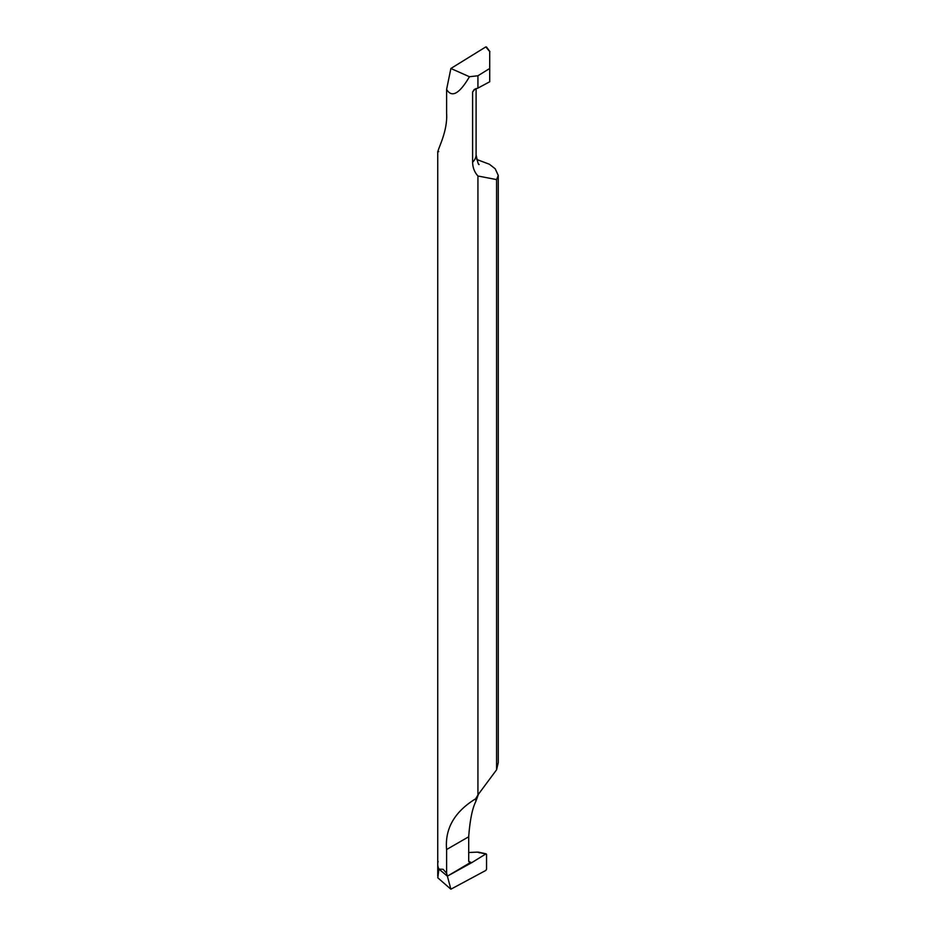 <?xml version="1.0" encoding="UTF-8"?>
<svg xmlns="http://www.w3.org/2000/svg" width="936" height="936" viewBox="0 0 936 936"><rect width="100%" height="100%" fill="white"/><g stroke="black" fill="none" stroke-linecap="round" stroke-linejoin="round"><path stroke-width="1.4" d="M437.744 151.456L437.744 864.256A30.256 17.468 0 0 0 438.925 869.088L437.779 877.792L450.883 889.2L447.385 876.154L438.925 869.088A30.256 17.468 180 0 1 437.744 864.256A30.256 17.468 180 0 1 438.142 861.424M468.725 861.389L471.662 862.711L447.385 876.154L469.615 863.004M450.883 889.2L485.807 870.445L486.544 869.193L486.544 854.369L486.544 869.193L485.807 870.445L450.883 889.2L446.601 873.23L443.114 869.287L438.925 869.088L447.385 876.154L469.954 863.121L468.714 861.12L468.714 836.456C469.989 819.796 472.399 808.06 475.944 801.263L475.617 798.806C454.451 811.84 444.787 828.746 446.601 849.525L446.601 873.23M469.345 862.828L471.662 862.711L485.807 853.971L486.544 854.369M479.735 852.86L477.418 852.123L468.714 852.509M477.418 852.123L485.807 853.971L471.662 862.711M479.618 852.602L479.01 852.287M476.377 799.648L476.389 798.712L475.617 798.806L478.542 794.02L476.284 800.233M477.933 176.003L477.933 794.921L496.583 769.79L498.256 762.664L498.256 175.453L496.583 179.595L477.933 176.003C474.482 172.166 472.715 167.567 472.61 162.197L472.61 92.009L474.178 89.528L477.933 88.101L477.933 75.757L489.715 68.48L489.715 81.76L477.933 88.101M438.715 151.609C435.029 153.41 448.016 133.637 446.601 113.092L446.601 89.388C451.76 98.093 459.377 93.869 469.451 76.74L477.933 75.757M496.583 769.79L496.583 179.595M476.705 159.459L489.399 164.245L495.226 168.808L498.256 175.453M472.61 92.009L475.102 88.978M489.715 51.562L485.807 46.905L486.544 47.303L485.807 46.905L450.883 68.48L446.601 89.388M489.715 52.159L489.715 68.48M469.451 76.74L450.883 68.48M468.714 836.761L446.601 849.525M472.61 162.197A25.213 14.555 0 0 0 476.096 154.814C477.547 162.115 478.553 165.321 479.127 164.42M437.744 864.256L437.744 875.979M486.17 853.854L478.401 852.134M476.096 88.557L476.096 154.814M489.902 51.574L486.474 46.987"/></g></svg>
